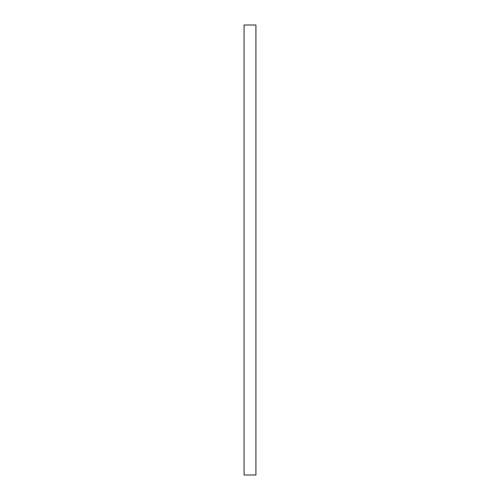 <?xml version="1.0" encoding="UTF-8"?>
<svg xmlns="http://www.w3.org/2000/svg" width="500" height="500" viewBox="0 0 500 500"><rect width="100%" height="100%" fill="white"/><g stroke="black" fill="none" stroke-linecap="round" stroke-linejoin="round"><path stroke-width="0.75" d="M244.081 25L244.081 475L255.919 475L255.919 25L244.081 25"/></g></svg>
